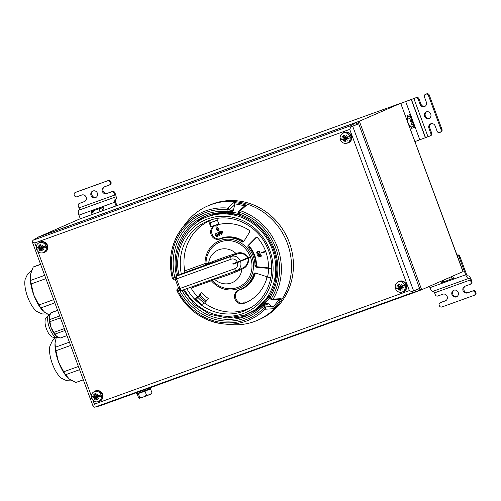 <?xml version="1.0" encoding="UTF-8"?>
<svg xmlns="http://www.w3.org/2000/svg" width="501" height="501" viewBox="0 0 501 501"><rect width="100%" height="100%" fill="white"/><g stroke="black" fill="none" stroke-linecap="round" stroke-linejoin="round"><path stroke-width="0.75" d="M213.057 219.294L205.792 221.993A48.434 45.184 66.5 0 1 209.744 220.34A48.434 45.184 66.5 0 1 212.793 219.369M211.391 280.754L211.535 279.696L212.061 280.028A24.349 22.72 -113.5 0 0 237.461 287.511A24.349 22.72 -113.5 0 0 250.475 257.213L251.032 257L250.857 256.525L250.3 256.731A24.349 22.72 -113.5 0 0 220.565 241.845A24.349 22.72 -113.5 0 0 206.03 263.733L205.034 263.57A25.67 23.954 66.5 0 1 220.359 240.499A25.67 23.954 66.5 0 1 251.803 256.443A25.67 23.954 66.5 0 1 238.169 288.645A25.67 23.954 66.5 0 1 211.391 280.754L191.081 288.081A48.002 44.783 -113.5 0 0 197.839 297.074L194.858 298.583L201.822 304.539M453.881 290.217A3.563 3.325 66.5 0 1 456.536 296.824A3.563 3.325 66.5 0 1 452.027 294.782A3.563 3.325 66.5 0 1 453.881 290.217M138.17 393.122L138.314 393.504L141.902 392.302L149.386 389.402L149.248 389.02M149.63 387.918L149.824 388.789L141.169 392.064L136.56 393.604L136.241 392.746M150.513 387.605L150.788 388.344L149.818 388.751M150.219 387.711L150.45 388.525M429.457 118.255A3.563 3.325 66.5 0 1 426.645 111.779M424.504 116.326A3.563 3.325 66.5 0 1 426.213 111.93A3.563 3.325 66.5 0 1 430.76 114.071A3.563 3.325 66.5 0 1 429.05 118.468A3.563 3.325 66.5 0 1 424.504 116.326M96.067 197.356A3.563 3.325 66.5 0 1 93.255 190.881M95.478 197.644A3.563 3.325 66.5 0 1 92.823 191.031A3.563 3.325 66.5 0 1 97.332 193.073A3.563 3.325 66.5 0 1 95.478 197.644M57.74 337.605A12.218 4.39 -109.8 0 1 57.646 337.643A12.218 4.39 -109.8 0 1 57.383 337.712A12.218 4.39 -109.8 0 1 49.467 327.898A12.218 4.39 -109.8 0 1 49.111 314.772A12.218 4.39 -109.8 0 1 49.267 314.691A12.218 4.39 -109.8 0 1 49.361 314.653A12.218 4.39 -109.8 0 1 49.455 314.622M57.383 337.712C53.35 337.492 51.227 336.966 51.014 336.133A9.694 3.482 -109.8 0 1 46.461 328.925A9.694 3.482 -109.8 0 1 45.215 320.045C44.846 319.269 46.142 317.509 49.111 314.772M49.336 316.557A12.218 4.39 -109.8 0 1 49.399 316.244A12.218 4.39 -109.8 0 1 49.411 316.212L49.586 319.625A13.489 4.847 -109.8 0 0 49.9 321.667L50.989 327.353A12.218 4.39 -109.8 0 1 49.336 316.557L50.87 312.837A13.489 4.847 -109.8 0 1 51.34 312.586L57.615 310.326M56.676 336.396A12.218 4.39 -109.8 0 1 56.669 336.39A12.218 4.39 -109.8 0 1 50.989 327.353L53.864 332.395A13.489 4.847 -109.8 0 0 54.941 334.104L56.676 336.396L60.195 338.043A13.489 4.847 -109.8 0 0 60.489 337.968L66.977 335.626M42.635 310.457A23.415 8.417 -109.8 0 1 42.485 310.301A23.415 8.417 -109.8 0 1 33.742 294.932A23.415 8.417 -109.8 0 1 30.298 276.514A23.415 8.417 -109.8 0 1 30.31 276.389M47.589 314.089L42.034 313.914L36.805 311.44A19.345 6.951 -109.8 0 1 27.718 297.156A19.345 6.951 -109.8 0 1 25.05 279.927A19.345 6.951 -109.8 0 1 25.2 279.257L27.643 274.022L31.695 270.408M67.353 377.284A23.415 8.417 -109.8 0 1 67.203 377.128A23.415 8.417 -109.8 0 1 58.46 361.76A23.415 8.417 -109.8 0 1 55.022 343.342A23.415 8.417 -109.8 0 1 55.029 343.216M72.307 380.91L66.752 380.741L61.523 378.268A19.345 6.951 -109.8 0 1 52.436 363.983A19.345 6.951 -109.8 0 1 49.768 346.755A19.345 6.951 -109.8 0 1 49.918 346.085L52.361 340.849L55.498 337.812M42.929 252.748A5.599 5.223 -113.5 0 0 44.288 252.454A5.599 5.223 -113.5 0 0 44.539 252.354A5.599 5.223 -113.5 0 0 47.157 245.271A5.599 5.223 -113.5 0 0 40.331 241.983A5.599 5.223 -113.5 0 0 40.08 242.083A5.599 5.223 -113.5 0 0 38.69 242.991M44.67 252.291A5.599 5.223 -113.5 0 0 44.808 252.235A5.599 5.223 -113.5 0 0 47.426 245.158A5.599 5.223 -113.5 0 0 40.6 241.864A5.599 5.223 -113.5 0 0 40.349 241.964A5.599 5.223 -113.5 0 0 40.212 242.027M40.093 246.987L40.393 248.396L36.705 249.191A5.348 4.985 66.5 0 1 36.51 248.49A5.348 4.985 66.5 0 1 36.41 247.832M40.324 248.953L39.235 250.563A15.337 2.981 -54.4 0 1 40.324 248.684L40.324 248.953A10.158 3.57 79.7 0 0 40.907 250.976L42.241 250.732A10.158 3.57 -100.3 0 1 41.652 248.709L43.675 249.755L41.833 248.421A10.158 0.783 -11.9 0 0 46.292 247.494A5.348 4.985 66.5 0 1 43.393 252.573L44.439 252.122A5.348 4.985 -113.5 0 0 47.232 246.323A5.348 4.985 -113.5 0 0 40.18 242.315L39.134 242.772A5.348 4.985 66.5 0 1 40.161 242.459A5.348 4.985 66.5 0 1 45.992 246.085A10.158 0.783 168.1 0 1 41.533 247.012L42.679 245.052A15.337 2.981 125.6 0 0 41.358 247.031L41.251 246.805A10.158 3.57 -100.3 0 1 40.957 244.657L39.623 244.901A10.158 3.57 79.7 0 0 39.917 247.049L38.239 245.853L39.742 247.337A10.158 0.783 168.1 0 1 36.235 247.851A5.348 4.985 66.5 0 1 39.134 242.772M45.992 246.085L46.167 246.01A5.348 4.985 66.5 0 1 46.361 246.705A5.348 4.985 66.5 0 1 46.461 247.419L43.85 247.889L43.462 246.373M43.393 252.573A5.348 4.985 66.5 0 1 42.366 252.886A5.348 4.985 66.5 0 1 36.535 249.26A10.158 0.783 -11.9 0 0 40.036 248.746L41.408 248.208L42.272 247.237L40.393 248.396L41.408 248.208L41.727 248.997M38.239 245.859L38.239 245.853A10.114 4.014 -50.1 0 1 38.239 245.853L38.239 245.853A15.312 4.641 32 0 0 40.024 247.269L39.742 247.337M346.811 143.173A5.599 5.223 -113.5 0 0 348.17 142.879A5.599 5.223 -113.5 0 0 348.42 142.779A5.599 5.223 -113.5 0 0 351.038 135.696A5.599 5.223 -113.5 0 0 344.212 132.402A5.599 5.223 -113.5 0 0 344.099 132.446M348.558 142.716A5.599 5.223 -113.5 0 0 348.69 142.66A5.599 5.223 -113.5 0 0 351.307 135.577A5.599 5.223 -113.5 0 0 344.481 132.289A5.599 5.223 -113.5 0 0 344.231 132.389A5.599 5.223 -113.5 0 0 343.962 132.502A5.599 5.223 -113.5 0 0 342.578 133.41M343.974 137.406L344.275 138.821L340.592 139.61A5.348 4.985 66.5 0 1 340.392 138.915A5.348 4.985 66.5 0 1 340.298 138.257M344.206 139.372L343.116 140.981A15.337 2.981 -54.4 0 1 344.206 139.103L344.206 139.372A10.158 3.57 79.7 0 0 344.794 141.395L346.122 141.157A10.158 3.57 -100.3 0 1 345.54 139.134L347.562 140.18L345.715 138.846A10.158 0.783 -11.9 0 0 350.174 137.913A5.348 4.985 66.5 0 1 347.274 142.998L348.32 142.541A5.348 4.985 -113.5 0 0 351.113 136.748A5.348 4.985 -113.5 0 0 344.062 132.74L343.016 133.191A5.348 4.985 66.5 0 1 344.043 132.884A5.348 4.985 66.5 0 1 349.873 136.504A10.158 0.783 168.1 0 1 345.421 137.437L346.567 135.47A15.337 2.981 125.6 0 0 345.239 137.449L345.133 137.23A10.158 3.57 -100.3 0 1 344.838 135.082L343.504 135.32A10.158 3.57 79.7 0 0 343.805 137.474L342.12 136.278L343.623 137.762A10.158 0.783 168.1 0 1 340.116 138.276A5.348 4.985 66.5 0 1 343.016 133.191M349.873 136.504L350.049 136.429A5.348 4.985 66.5 0 1 350.243 137.13A5.348 4.985 66.5 0 1 350.343 137.838L347.738 138.314L347.343 136.798M347.274 142.998A5.348 4.985 66.5 0 1 346.247 143.311A5.348 4.985 66.5 0 1 340.417 139.685A10.158 0.783 -11.9 0 0 343.924 139.172L345.295 138.633L346.153 137.656L344.275 138.821L345.295 138.633L345.609 139.422M342.12 136.278L342.12 136.278A15.312 4.641 32 0 0 343.911 137.694L343.623 137.762M98.021 401.677A5.599 5.223 -113.5 0 0 99.38 401.382A5.599 5.223 -113.5 0 0 99.63 401.282A5.599 5.223 -113.5 0 0 102.248 394.199A5.599 5.223 -113.5 0 0 95.422 390.905A5.599 5.223 -113.5 0 0 95.171 391.012A5.599 5.223 -113.5 0 0 93.781 391.92M99.762 401.22A5.599 5.223 -113.5 0 0 99.899 401.163A5.599 5.223 -113.5 0 0 102.517 394.08A5.599 5.223 -113.5 0 0 95.691 390.793A5.599 5.223 -113.5 0 0 95.441 390.893A5.599 5.223 -113.5 0 0 95.303 390.955M95.184 395.915L95.484 397.324L91.796 398.113A5.348 4.985 66.5 0 1 91.602 397.418A5.348 4.985 66.5 0 1 91.501 396.761M95.409 397.875L94.326 399.491A15.337 2.981 -54.4 0 1 95.415 397.606L95.409 397.875A10.158 3.57 79.7 0 0 95.998 399.898L97.332 399.66A10.158 3.57 -100.3 0 1 96.743 397.637L98.766 398.683L96.925 397.349A10.158 0.783 -11.9 0 0 101.384 396.423A5.348 4.985 66.5 0 1 98.484 401.501L99.53 401.05A5.348 4.985 -113.5 0 0 102.323 395.251A5.348 4.985 -113.5 0 0 95.271 391.243L94.226 391.694A5.348 4.985 66.5 0 1 95.253 391.387A5.348 4.985 66.5 0 1 101.083 395.007A10.158 0.783 168.1 0 1 96.624 395.94L97.77 393.98A15.337 2.981 125.6 0 0 96.449 395.959L96.342 395.734A10.158 3.57 -100.3 0 1 96.048 393.586L94.714 393.83A10.158 3.57 79.7 0 0 95.008 395.978L93.33 394.782L94.827 396.266A10.158 0.783 168.1 0 1 91.326 396.779A5.348 4.985 66.5 0 1 94.226 391.694M101.083 395.007L101.252 394.932A5.348 4.985 66.5 0 1 101.446 395.633A5.348 4.985 66.5 0 1 101.553 396.347L98.941 396.817L98.547 395.302M98.484 401.501A5.348 4.985 66.5 0 1 97.457 401.815A5.348 4.985 66.5 0 1 91.627 398.189A10.158 0.783 -11.9 0 0 95.127 397.675L96.499 397.136L97.363 396.159L95.484 397.324L96.499 397.136L96.818 397.926M93.33 394.782L93.33 394.782A15.312 4.641 32 0 0 95.115 396.197L94.827 396.266M401.902 292.096A5.599 5.223 -113.5 0 0 403.261 291.807A5.599 5.223 -113.5 0 0 403.512 291.707A5.599 5.223 -113.5 0 0 406.129 284.624A5.599 5.223 -113.5 0 0 399.303 281.33A5.599 5.223 -113.5 0 0 399.053 281.43A5.599 5.223 -113.5 0 0 397.662 282.339M403.643 291.645A5.599 5.223 -113.5 0 0 403.781 291.588A5.599 5.223 -113.5 0 0 406.399 284.505A5.599 5.223 -113.5 0 0 399.573 281.211A5.599 5.223 -113.5 0 0 399.322 281.318A5.599 5.223 -113.5 0 0 399.184 281.374M399.065 286.334L399.366 287.743L395.677 288.538A5.348 4.985 66.5 0 1 395.483 287.843A5.348 4.985 66.5 0 1 395.383 287.186M399.297 288.3L398.207 289.91A15.337 2.981 -54.4 0 1 399.297 288.031L399.297 288.3A10.158 3.57 79.7 0 0 399.879 290.323L401.213 290.079A10.158 3.57 -100.3 0 1 400.625 288.062L402.647 289.108L400.806 287.774A10.158 0.783 -11.9 0 0 405.265 286.841A5.348 4.985 66.5 0 1 402.366 291.926L403.411 291.469A5.348 4.985 -113.5 0 0 406.205 285.676A5.348 4.985 -113.5 0 0 399.153 281.668L398.107 282.119A5.348 4.985 66.5 0 1 399.134 281.806A5.348 4.985 66.5 0 1 404.965 285.432A10.158 0.783 168.1 0 1 400.506 286.359L401.652 284.399A15.337 2.981 125.6 0 0 400.33 286.378L400.224 286.159A10.158 3.57 -100.3 0 1 399.93 284.011L398.596 284.249A10.158 3.57 79.7 0 0 398.89 286.397L397.212 285.207L398.715 286.685A10.158 0.783 168.1 0 1 395.208 287.205A5.348 4.985 66.5 0 1 398.107 282.119M404.965 285.432L405.14 285.357A5.348 4.985 66.5 0 1 405.334 286.052A5.348 4.985 66.5 0 1 405.434 286.766L402.823 287.242L402.435 285.727M402.366 291.926A5.348 4.985 66.5 0 1 401.339 292.24A5.348 4.985 66.5 0 1 395.508 288.614A10.158 0.783 -11.9 0 0 399.009 288.1L400.38 287.561L401.245 286.585L399.366 287.743L400.38 287.561L400.7 288.351M397.212 285.207L397.212 285.207A15.312 4.641 32 0 0 399.003 286.622L398.715 286.685M214.96 225.65A1.528 1.428 -113.5 0 0 217.409 224.861M269.388 296.229A1.528 0.457 31.2 0 0 269.313 296.298A1.528 0.457 31.2 0 0 270.114 297.306L271.436 298.471A1.528 0.457 31.4 0 0 273.058 299.141L281.136 298.665L277.498 303.95L273.177 308.748L265.085 309.23A1.528 0.52 -134.7 0 1 263.67 308.309L262.349 307.138A1.528 0.52 -134.5 0 1 261.779 305.835A1.528 0.52 -134.5 0 1 261.835 305.798A1.528 1.428 -113.5 0 1 262.242 305.522A1.528 1.528 0 0 0 261.779 305.835C257.589 309.944 252.83 313.156 247.5 315.48A53.958 50.344 -113.5 0 0 261.741 305.886M265.705 304.113L265.492 302.986L267.666 303.218L273.007 307.301L279.301 299.322L281.136 298.665M273.007 307.301L273.177 308.748M179.477 289.829L177.028 290.868A58.767 54.822 -113.5 0 0 223.759 323.947L230.36 324.567A62.362 58.179 -113.5 0 0 257.489 320.302A62.362 58.179 -113.5 0 0 287.392 243.361A62.362 58.179 -113.5 0 0 207.815 205.905A62.362 58.179 -113.5 0 0 186.172 222.813L182.12 228.061C171.304 242.778 168.029 259.48 172.3 278.155L172.3 278.155A58.767 54.822 -113.5 0 1 182.12 228.061A58.767 54.822 -113.5 0 1 227.661 208.065A1.528 1.353 -131.7 0 1 229.132 209.806L227.203 209.731A57.258 53.419 -113.5 0 0 173.277 278.005L174.843 277.441A55.486 51.766 -113.5 0 1 226.953 211.46L228.882 211.541L232.752 209.863L233.334 210.42L234.737 204.821L229.132 209.806L228.882 211.541A1.528 1.428 66.5 0 1 227.416 212.75A1.528 0.495 -85.3 0 1 227.335 212.762A1.528 0.495 -85.3 0 1 226.953 211.46L227.203 209.731A1.528 0.488 -85.1 0 1 227.661 208.065L233.892 202.536L240.323 203.45L246.555 205.178L240.348 210.708A1.528 0.42 108.5 0 0 239.559 212.305L239.315 214.04A1.528 0.42 108.7 0 0 239.328 215.267A1.528 0.42 108.7 0 0 239.434 215.255M269.72 298.22L271.041 299.391A1.528 1.359 -93.4 0 0 273.058 299.141A58.767 54.822 -113.5 0 0 277.504 247.425A58.767 54.822 -113.5 0 0 240.348 210.708A1.528 1.353 48.3 0 0 239.046 210.946A1.528 1.528 0 0 0 238.551 211.873L238.639 211.791A1.528 1.353 48.3 0 1 239.046 210.946L244.851 205.786L234.719 203.801L234.737 204.821M244.745 205.892L246.555 205.178M257.489 320.302L259.418 319.463A62.362 58.179 -113.5 0 0 289.321 242.522A62.362 58.179 -113.5 0 0 209.737 205.066L207.815 205.905M241.407 289.265A27.486 25.645 -113.5 0 0 241.495 289.234A27.486 25.645 -113.5 0 0 255.435 273.02M256.474 266.363A27.486 25.645 -113.5 0 0 254.677 255.316A27.486 25.645 -113.5 0 0 248.853 245.74M238.344 290.367A27.486 25.645 -113.5 0 0 241.325 289.302A27.486 25.645 -113.5 0 0 255.291 272.995M256.312 266.181A27.486 25.645 -113.5 0 0 254.508 255.385A27.486 25.645 -113.5 0 0 248.847 245.991M217.415 220.215A45.816 42.742 -113.5 0 0 212.023 222.112L210.195 222.945L210.815 227.022L208.673 221.217L205.792 221.993M208.673 221.217A48.002 44.783 -113.5 0 0 184.725 270.897L205.034 263.57A1.528 0.551 70.2 0 1 205.059 265.223L184.437 272.657L184.725 270.897M186.823 288.651A48.516 45.259 -113.5 0 0 242.866 311.465A48.516 45.259 -113.5 0 0 250.819 307.614C269.594 296.536 277.228 269.619 267.547 248.189C258.635 226.264 233.579 213.232 212.53 219.438A48.516 45.259 -113.5 0 0 209.211 220.484A48.516 45.259 -113.5 0 0 181.331 273.978L184.437 272.657M206.662 301.107L199.886 295.114L201.471 292.478A41.846 39.04 66.5 0 0 204.709 295.659A41.846 39.04 66.5 0 0 208.247 298.471L204.615 303.067A48.002 44.783 -113.5 0 0 245.916 309.58A48.002 44.783 -113.5 0 0 252.285 306.656M243.123 241.945A1.528 1.428 -113.5 0 0 243.805 241.388L249.485 232.339A1.528 1.428 -113.5 0 0 248.997 230.197A41.489 38.709 -113.5 0 0 214.873 225.669A7.127 6.651 -113.5 0 0 214.509 225.813A7.127 6.651 -113.5 0 0 211.165 234.806A7.127 6.651 -113.5 0 0 219.82 239.033A27.236 25.407 66.5 0 1 241.883 241.789A1.528 1.428 -113.5 0 0 243.123 241.945M267.515 268.179A1.528 1.428 -113.5 0 0 268.43 266.833A41.489 38.709 -113.5 0 0 257.733 237.925A1.528 1.428 -113.5 0 0 255.654 237.793L248.245 245.308A1.528 1.428 -113.5 0 0 248.214 247.388A27.236 25.407 66.5 0 1 254.971 265.655A1.528 1.428 -113.5 0 0 256.349 267.221L266.927 268.254A1.528 1.428 -113.5 0 0 267.515 268.179M181.331 273.978L176.49 276.176L231.099 256.449A7.634 7.127 66.5 0 1 240.355 260.958L237.286 262.129A5.091 4.747 -113.5 0 0 231.136 259.205A2.543 0.914 -109.8 0 1 231.099 256.449L235.119 254.702A1.528 0.633 69.1 0 1 234.243 254.013L236.034 253.493C240.843 251.684 244.989 253.005 248.471 257.445L248.039 257.62C244.789 253.694 241.069 252.535 236.885 254.139A1.528 0.833 75.7 0 1 236.034 253.493A17.742 16.552 -113.5 0 0 219.137 249.667A17.742 16.552 -113.5 0 0 208.616 263.25C212.08 261.76 224.949 256.85 234.243 254.013M210.815 227.022A41.846 39.04 66.5 0 1 214.754 225.337A41.846 39.04 66.5 0 1 218.862 224.122L216.789 218.517M211.773 222.219L217.428 220.252M270.935 277.46L267.465 277.116A41.846 39.04 66.5 0 0 268.336 272.719A41.846 39.04 66.5 0 0 268.736 268.223L271.749 268.849M199.292 296.072A49.38 46.067 -113.5 0 0 205.548 301.89M419.581 288.413L358.666 123.747L352.71 126.277L413.626 290.949L419.581 288.413M413.626 290.949L411.809 291.657L409.348 290.599L349.717 129.39L34.782 242.954L32.283 241.845L32.722 241.639M358.666 123.747L356.9 124.386L356.173 122.482L38.001 237.211L33.06 240.261L351.232 125.532L356.173 122.482M417.865 289.146L418.498 290.968L100.325 405.697L94.808 407.194A3.056 1.096 -109.8 0 1 93.637 406.386L94.413 404.163L409.348 290.599M418.498 290.968L412.981 292.465L94.808 407.194M349.717 129.39L350.9 126.991L352.71 126.277M351.232 125.532A3.056 1.096 70.2 0 0 350.9 126.991L356.912 124.373M32.728 241.72A3.056 1.096 -109.8 0 1 33.06 240.261M411.809 291.657A3.056 1.096 70.2 0 0 412.981 292.465M93.637 406.386L93.199 406.511L32.283 241.845M207.658 264.566A1.528 1.49 -104.7 0 0 208.616 263.25L206.03 263.733A1.528 1.503 -103.8 0 1 205.059 265.223L236.885 254.139M248.646 257.921C248.909 263.595 246.649 267.371 241.864 269.256A1.528 0.827 62.1 0 1 242.102 268.254C246.279 266.62 248.314 263.232 248.214 258.096L250.475 257.213M276.157 271.36L274.805 280.353L275.732 279.846M270.866 277.823L267.465 277.116M275.318 278.212L275.995 278.481M274.805 280.353A52.492 48.973 -113.5 0 0 276.076 271.461L276.809 271.06M197.839 297.074L201.471 292.478M199.974 295.208L196.016 299.548M204.615 303.067L201.634 304.577A48.434 45.184 66.5 0 1 194.858 298.583M212.493 215.236A52.492 48.973 -113.5 0 0 211.998 215.367L214.678 214.647A52.167 48.672 -113.5 0 1 238.72 214.879M210.439 222.826L209.487 220.434M251.026 256.982L237.631 262.53L233.009 264.209L232.833 263.733L237.28 262.129M250.3 256.731L248.471 257.445M248.039 257.62L240.355 260.958M248.214 258.096L233.009 264.209M247.957 258.178L247.788 257.727M233.178 264.133L233.009 263.67M212.061 280.028L214.534 279.245A17.742 16.552 -113.5 0 0 231.449 282.933A17.742 16.552 -113.5 0 0 241.864 269.256L240.186 270.07C231.312 274.06 218.279 278.525 214.534 279.245A1.528 1.49 75.3 0 0 213.94 278.869M240.186 270.07A1.528 0.633 69.1 0 1 240.317 269.081M191.081 288.081L190.499 287.323M240.405 269.031L242.102 268.254M175.312 279.295C174.93 277.798 175.444 276.709 176.847 276.013L176.534 278.894L175.312 279.295M178.844 288.845L180.059 288.444C180.673 289.847 181.362 290.48 182.139 290.336L236.372 270.778A2.543 0.914 70.2 0 0 236.397 270.772A7.634 7.127 66.5 0 0 236.785 270.615L236.372 270.778A2.543 0.914 70.2 0 1 234.668 268.749A5.091 4.747 -113.5 0 0 237.455 262.605M266.789 278.299A1.528 1.428 -113.5 0 0 265.768 276.352L255.523 273.045A1.528 1.428 -113.5 0 0 253.788 273.959A27.236 25.407 66.5 0 1 240.111 289.553A27.236 25.407 66.5 0 1 238.714 290.11A7.127 6.651 -113.5 0 0 238.344 290.254A7.127 6.651 -113.5 0 0 235.007 299.247A7.127 6.651 -113.5 0 0 243.655 303.474A41.489 38.709 -113.5 0 0 245.791 302.629A41.489 38.709 -113.5 0 0 266.789 278.299M255.103 272.976A1.528 1.428 -113.5 0 0 254.796 273.521A27.236 25.407 66.5 0 1 241.125 289.115L240.111 289.553M238.877 290.048A7.127 6.651 -113.5 0 0 236.121 299.072A7.127 6.651 -113.5 0 0 244.663 303.036A41.489 38.709 -113.5 0 0 246.292 302.404M256.625 237.393L249.254 244.876A1.528 1.428 -113.5 0 0 249.222 246.949A27.236 25.407 66.5 0 1 255.98 265.217A1.528 1.428 -113.5 0 0 257.357 266.782L267.935 267.816A1.528 1.428 -113.5 0 0 268.048 267.822M215.029 225.613A7.127 6.651 -113.5 0 0 212.286 234.631A7.127 6.651 -113.5 0 0 220.828 238.595A27.236 25.407 66.5 0 1 242.891 241.35A1.528 1.428 -113.5 0 0 243.655 241.582M243.73 241.501A27.486 25.645 -113.5 0 0 219.425 238.877A27.486 25.645 -113.5 0 0 219.275 238.939M243.818 241.376A27.486 25.645 -113.5 0 0 219.595 238.802A27.486 25.645 -113.5 0 0 219.513 238.839M244.588 301.959A1.528 1.428 -113.5 0 0 243.837 303.268M215.129 225.582A1.528 1.428 -113.5 0 0 216.67 225.995M265.267 303.255L269.137 298.371A52.436 48.916 -113.5 0 0 269.413 298.02M238.338 213.363A52.436 48.916 -113.5 0 0 237.637 213.213L231.487 211.942L231.287 211.071M198.052 297.531A49.38 46.067 -113.5 0 0 204.352 303.199M229.057 212.211A52.436 48.916 -113.5 0 1 237.637 213.213L231.487 211.942M233.334 210.42L231.838 212.004M267.666 303.218L267.615 304.107L263.745 305.785L265.067 306.956L272.356 306.524M265.492 302.986L269.137 298.371A52.436 48.916 -113.5 0 1 250.406 312.543M234.719 203.801L233.892 202.536M258.04 251.684L257.289 252.88L258.679 253.18L259.418 251.997L258.04 251.684L257.295 252.88L258.679 253.174M257.783 251.126L259.95 251.771L258.904 253.75L257.533 253.863L256.756 253.099L256.75 252.016L257.783 251.126L259.944 251.771L258.904 253.75M257.677 255.36L257.514 254.834L260.727 253.888L260.896 254.439L259.111 256.218L261.253 255.585L261.416 256.111L258.209 257.057L258.028 256.487L259.775 254.74L257.677 255.36M257.514 254.834L260.727 253.888L260.902 254.433L259.111 256.211L261.259 255.585L261.422 256.111M261.91 253.03L261.716 252.473L264.879 251.396L265.073 251.953L261.91 253.03M261.716 252.473L264.879 251.396L265.073 251.953M216.138 233.742L216 235.176L217.215 235.946L217.34 234.499L216.138 233.742L215.994 235.182L217.177 235.965M215.499 235.451L215.868 233.19L217.86 234.255L218.123 235.689L217.484 236.503L216.451 236.522L215.499 235.451M215.937 233.159L217.86 234.261L218.123 235.689L217.484 236.503M219.588 235.551L219.069 235.727L217.872 232.358L219.651 231.744L219.851 232.32L218.599 232.746L218.881 233.547L219.964 233.172L220.164 233.742L219.081 234.117L219.588 235.551L219.087 234.117M217.872 232.358L219.651 231.744L219.851 232.314M218.599 232.746L218.881 233.547L219.964 233.172L220.171 233.742M221.805 234.825L221.267 234.956L220.334 231.493L222.162 231.036L222.325 231.625L221.029 231.944L221.248 232.765L222.369 232.489L222.525 233.071L221.411 233.353L221.811 234.819L221.411 233.347M220.334 231.493L222.168 231.036L222.325 231.619M221.029 231.944L221.254 232.765L222.369 232.483L222.532 233.071M218.041 230.084L216.914 229.157L217.215 227.761L218.342 228.675L218.041 230.084L216.908 229.157L217.152 227.786M217.008 227.185L218.893 228.506L218.993 229.94L218.254 230.667L218.987 229.94L218.893 228.506L217.008 227.178L216.376 229.358L217.215 230.548L218.367 230.617M246.185 302.447A1.528 1.428 -113.5 0 0 243.668 303.305M265.655 281.662A1.528 1.428 -113.5 0 0 265.517 282M401.345 286.203L401.245 286.585L401.232 286.221M400.042 284.969L400.092 285.326M400.963 286.278L401.245 286.585L400.6 286.347M398.596 284.249L399.854 285.075L400.249 286.215M399.535 286.39L401.245 286.585L400.913 287.668M401.552 287.386L401.245 286.585L401.714 287.317L402.729 287.136L401.245 286.585L401.94 286.084M399.879 290.323L400.787 288.67M401.652 284.399L400.224 286.159M398.89 286.397L400.086 286.152M398.289 288.062L397.988 286.653M398.207 289.91L399.009 288.1M402.647 289.102A15.312 4.641 -148 0 1 400.631 287.787L400.625 288.062M400.806 287.774L401.714 287.317M402.528 285.833L402.823 287.242M97.457 395.777L97.363 396.159L97.351 395.796M96.154 394.544L96.205 394.907M97.075 395.853L97.363 396.159L96.718 395.922M94.714 393.83L95.973 394.65L96.367 395.79M95.653 395.965L97.363 396.159L97.025 397.243M97.67 396.967L97.363 396.159L97.833 396.898L98.847 396.711L97.363 396.159L98.058 395.658M95.998 399.898L96.9 398.245M97.77 393.98L96.342 395.734M95.008 395.978L96.198 395.727M94.407 397.644L94.107 396.235M94.326 399.491L95.127 397.675M98.766 398.683A15.312 4.641 -148 0 1 96.749 397.368L96.743 397.637M96.925 397.349L97.833 396.898M98.647 395.408L98.941 396.817M346.254 137.274L346.153 137.656L346.141 137.293M344.951 136.04L345.001 136.404M345.872 137.349L346.153 137.656L345.508 137.418M343.504 135.32L344.763 136.147L345.164 137.287M344.444 137.462L346.153 137.656L345.822 138.739M346.467 138.464L346.153 137.656L346.623 138.389L347.644 138.207L346.153 137.656L346.849 137.155M344.794 141.395L345.696 139.741M346.567 135.47L345.133 137.23M343.805 137.474L344.995 137.224M343.198 139.14L342.903 137.725M343.116 140.981L343.924 139.172M347.556 140.18A15.312 4.641 -148 0 1 345.54 138.865L345.54 139.134M345.715 138.846L346.623 138.389M347.437 136.905L347.738 138.314M42.372 246.849L42.272 247.237L42.259 246.874M41.069 245.615L41.12 245.978M41.99 246.924L42.272 247.237L41.627 246.993M39.623 244.901L40.882 245.722L41.276 246.861M40.562 247.037L42.272 247.237L41.94 248.321M42.579 248.039L42.272 247.237L42.742 247.97L43.756 247.782L42.272 247.237L42.967 246.73M40.907 250.976L41.815 249.316M42.679 245.052L41.251 246.805M39.917 247.049L41.113 246.799M39.316 248.715L39.015 247.306M39.235 250.563L40.036 248.746M43.675 249.755A15.312 4.641 -148 0 1 41.658 248.44L41.652 248.709M41.833 248.421L42.742 247.97M43.556 246.479L43.85 247.889M69.395 342.17L55.373 347.231L55.035 343.116L56.193 337.824M78.388 366.488L63.69 371.786L58.46 361.76L55.912 350.763A25.964 9.331 70.2 0 1 55.373 347.231M63.69 371.786A25.964 9.331 70.2 0 0 65.55 374.748L69.363 379.094L75.851 382.476A25.964 9.331 70.2 0 0 76.34 382.338L83.323 379.821M83.31 379.789L75.851 382.476M79.578 369.694L65.55 374.748M70.616 345.465L55.912 350.763M44.677 275.343L30.649 280.403L30.574 274.241L33.172 267.108A25.964 9.331 70.2 0 1 34.005 266.67L40.587 264.296M53.67 299.661L38.972 304.959L33.742 294.932L31.194 283.935A25.964 9.331 70.2 0 1 30.649 280.403M38.972 304.959A25.964 9.331 70.2 0 0 40.831 307.921L44.639 312.267L49.06 314.797M40.631 264.415L33.172 267.108M54.853 302.867L40.831 307.921M45.892 278.637L31.194 283.935M64.379 328.6L53.864 332.395M60.408 317.878L49.9 321.667M59.707 315.974L49.586 319.625M57.64 310.401L50.87 312.837M66.965 335.601L60.195 338.043M65.061 330.453L54.941 334.104M107.502 180.861L108.348 180.498A2.035 1.898 66.5 0 1 110.84 181.763L110.001 182.126A2.035 1.898 -113.5 0 0 107.502 180.861L75.332 192.465A2.035 1.898 -113.5 0 0 74.248 195.021L74.424 195.496A2.035 1.898 -113.5 0 0 76.916 196.761L81.832 194.989A3.563 3.325 66.5 0 1 84.487 201.596A3.563 3.325 66.5 0 1 84.306 201.671L79.39 203.444A2.035 1.898 -113.5 0 0 78.306 205.999L79.014 207.909A2.035 0.733 -109.8 0 1 79.052 210.107L78.882 210.182A4.584 1.647 70.2 0 0 78.958 215.136L80.31 218.799M111.566 191.839L112.406 191.476A2.035 1.898 66.5 0 1 114.898 192.741L114.059 193.104A2.035 1.898 -113.5 0 0 111.566 191.839L106.65 193.611A3.563 3.325 -113.5 0 1 103.995 187.005A3.563 3.325 -113.5 0 1 104.177 186.929L109.093 185.157A2.035 1.898 -113.5 0 0 110.176 182.602L111.015 182.239A2.035 1.898 66.5 0 1 109.932 184.794M75.964 192.19A2.035 1.898 66.5 0 1 76.171 192.102L75.332 192.465M80.022 203.168A2.035 1.898 66.5 0 1 80.229 203.08L84.851 201.415M92.203 211.24L93.261 214.102L92.19 214.472L91.132 211.61L103.1 207.295L104.158 210.157L102.692 210.702L101.634 207.834M91.132 211.61L103.1 207.295M97.751 212.512L95.948 213.163M95.033 210.201L99.198 208.704M93.261 214.102L93.931 213.889M101.221 211.265L102.692 210.702M116.063 205.911L114.71 202.241A4.584 1.647 -109.8 0 1 114.629 197.288L114.798 197.219A2.035 0.733 70.2 0 0 114.767 195.014L79.014 207.909M116.927 205.598L115.549 201.878A2.035 0.733 -109.8 0 1 115.512 199.674L115.681 199.605A4.584 1.647 70.2 0 0 115.606 194.651L114.898 192.741M112.406 191.476L107.49 193.248A3.563 3.325 66.5 0 1 104.477 186.823M108.348 180.498L76.171 192.102M114.059 193.104L114.767 195.014M110.001 182.126L110.176 182.602M110.84 181.763L111.015 182.239M415.035 141.558L429.777 136.065A2.035 1.898 -113.5 0 0 430.86 133.51L428.919 128.262A3.563 3.325 -113.5 0 1 430.628 123.866A3.563 3.325 -113.5 0 1 435.175 126.008L437.116 131.256A2.035 1.898 -113.5 0 0 439.609 132.521L440.06 132.358A2.035 1.898 -113.5 0 0 441.137 129.803L428.424 95.434A2.035 1.898 -113.5 0 0 425.931 94.175L425.487 94.332A2.035 1.898 -113.5 0 0 424.403 96.887L426.345 102.141A3.563 3.325 66.5 0 1 424.635 106.538A3.563 3.325 66.5 0 1 420.088 104.396L418.147 99.142A2.035 1.898 -113.5 0 0 415.655 97.877L400.913 103.369M441.137 129.803L441.982 129.44A2.035 1.898 66.5 0 1 440.899 131.995M430.86 133.51L431.699 133.147A2.035 1.898 66.5 0 1 430.622 135.702M425.931 94.175L426.771 93.806A2.035 1.898 66.5 0 1 429.269 95.071L428.424 95.434M426.119 94.056A2.035 1.898 66.5 0 1 426.326 93.969L425.487 94.332M415.655 97.877L416.494 97.513A2.035 1.898 66.5 0 1 418.986 98.778L420.928 104.026A3.563 3.325 -113.5 0 0 425.042 106.318M409.987 116.038L407.307 117.002A2.035 0.733 70.2 0 0 407.006 115.568L409.686 114.604A2.035 0.733 -109.8 0 1 409.987 116.038L410.025 118.342A4.584 1.647 70.2 0 0 412.273 124.423L413.72 126.114A2.035 0.733 -109.8 0 1 414.415 127.379L411.734 128.35A2.035 0.733 70.2 0 0 411.039 127.085L413.72 126.114M409.686 114.604L414.415 127.379M407.307 117.002L407.344 119.313A4.584 1.647 70.2 0 0 409.593 125.388L411.039 127.085M411.227 118.768L411.246 119.777A2.035 0.733 70.2 0 0 412.242 122.476L412.874 123.215M416.494 97.513L400.888 103.312M431.699 133.147L429.758 127.899A3.563 3.325 66.5 0 1 431.06 123.716M441.982 129.44L429.269 95.071M426.771 93.806L426.326 93.969M146.511 395.226L143.599 396.898L149.285 394.775L146.511 395.226L145.021 391.193L138.282 393.429M151.709 393.736L152.047 393.066L149.68 394.619L151.841 393.636M139.46 398.314L143.117 397.074L139.804 397.644L139.378 398.333L138.633 397.9L137.142 393.874M149.354 389.308L145.021 391.193M138.307 393.611L139.804 397.644M150.557 389.033L152.047 393.066M149.68 394.619L149.285 394.775M143.599 396.898L143.117 397.074M440.899 302.422A2.035 1.898 66.5 0 1 441.105 302.335L440.266 302.698A2.035 1.898 -113.5 0 0 439.183 305.253L439.358 305.729A2.035 1.898 -113.5 0 0 441.851 306.994L474.027 295.396A2.035 1.898 -113.5 0 0 475.111 292.841L474.935 292.365A2.035 1.898 -113.5 0 0 472.437 291.1L467.521 292.872A3.563 3.325 66.5 0 1 464.865 286.259A3.563 3.325 66.5 0 1 465.053 286.19L469.969 284.418A2.035 1.898 -113.5 0 0 471.046 281.863L470.345 279.953A2.035 0.733 70.2 0 0 468.98 278.331A2.035 0.733 70.2 0 0 468.961 278.337L468.798 278.406A4.584 1.647 -109.8 0 1 468.761 278.424A4.584 1.647 -109.8 0 1 465.692 274.767L458.985 256.631A2.035 1.898 -113.5 0 0 457.1 255.26M433.309 291.206A2.035 0.733 -109.8 0 1 434.592 292.841L435.3 294.751A2.035 1.898 -113.5 0 0 437.793 296.016L442.709 294.244A3.563 3.325 -113.5 0 1 445.364 300.857A3.563 3.325 -113.5 0 1 445.176 300.926L445.539 300.769M475.111 292.841L475.95 292.478A2.035 1.898 66.5 0 1 474.867 295.026M465.348 286.084A3.563 3.325 -113.5 0 0 468.366 292.503L473.282 290.73A2.035 1.898 66.5 0 1 475.775 291.995L474.935 292.365M471.046 281.863L471.892 281.499A2.035 1.898 66.5 0 1 470.808 284.048M457.037 255.103L457.332 255.003A2.035 1.898 66.5 0 1 459.824 256.268L458.985 256.631M452.754 276.233L453.518 278.293L441.556 282.608L441.074 281.305M471.892 281.499L471.184 279.589A4.584 1.647 70.2 0 0 468.116 275.932A4.584 1.647 70.2 0 0 468.078 275.951L467.915 276.02A2.035 0.733 -109.8 0 1 467.896 276.026A2.035 0.733 -109.8 0 1 466.531 274.404L459.824 256.268M429.457 286.347L429.939 287.662A4.584 1.647 70.2 0 0 433.008 291.313A4.584 1.647 70.2 0 0 433.046 291.3L468.723 278.431M456.943 296.611A3.563 3.325 66.5 0 1 454.131 290.135M445.721 300.669L441.105 302.335M440.266 302.698L445.176 300.926M475.95 292.478L475.775 291.995M37.494 237.493L78.958 219.288L96.192 213.075M357.413 124.198L359.342 121.229L421.673 289.728L418.485 288.883M421.673 289.728L463.118 271.536L400.712 103.269L78.939 219.3M37.588 237.255L359.342 121.229L400.694 103.275L97.47 212.612M177.028 290.862A1.528 1.497 -116.6 0 1 177.686 288.833L177.842 288.764A1.528 1.497 -116.6 0 0 177.686 288.833A1.528 1.528 0 0 0 177.003 290.881C187.399 310.263 202.986 321.285 223.759 323.947A58.767 54.822 -113.5 0 0 265.085 309.23A1.528 1.359 86.6 0 0 265.067 306.956L263.67 308.309A57.258 53.419 -113.5 0 1 177.868 290.417A1.528 0.551 70.2 0 1 177.842 288.764L178.682 288.463M178.888 274.905A50.545 47.157 66.5 0 1 207.865 218.856A50.545 47.157 66.5 0 1 269.776 250.25A50.545 47.157 66.5 0 1 242.935 313.645A50.545 47.157 66.5 0 1 184.355 289.54M207.871 216.645A52.574 49.048 66.5 0 1 211.472 215.511A52.574 49.048 66.5 0 1 271.097 246.404A52.574 49.048 66.5 0 1 252.967 311.065A52.574 49.048 66.5 0 1 244.344 315.242M34.782 242.954L36.241 246.905M37.926 251.458L91.332 395.828M93.017 400.387L94.413 404.163M250.807 257.069L250.638 256.606M240.092 261.597L239.923 261.134M237.631 262.53L237.455 262.067M178.794 274.943L176.847 276.013M231.136 259.205L176.534 278.894L180.059 288.444L234.668 268.749M236.353 270.784L182.139 290.336M254.796 273.521L253.788 273.959M244.663 303.036L243.655 303.474M255.98 265.217L254.971 265.655M249.222 246.949L248.214 247.388M257.357 266.782L256.349 267.221M267.935 267.816L266.927 268.254M256.575 237.393L255.654 237.793M249.254 244.876L248.245 245.308M220.828 238.595L219.82 239.033M242.891 241.35L241.883 241.789M269.788 295.496L255.328 309.599A52.167 48.672 -113.5 0 0 270.296 294.594M240.536 261.434A7.634 7.127 66.5 0 1 236.785 270.615L241.006 268.786M179.396 289.753A1.528 0.551 70.2 0 0 179.433 289.854A55.486 51.766 -113.5 0 0 262.349 307.138L263.745 305.785A1.528 1.428 -113.5 0 0 262.242 305.522L266.112 303.844A1.528 1.428 -113.5 0 1 267.615 304.107M181.944 290.398A53.958 50.344 -113.5 0 0 247.5 315.48M234.055 317.684A53.958 50.344 -113.5 0 0 249.41 314.603M279.608 299.329L272.03 299.78A1.528 1.528 0 0 1 270.928 299.398L271.436 298.471A57.258 53.419 -113.5 0 0 239.559 212.305L238.551 211.873L238.307 213.601L239.315 214.04A55.486 51.766 -113.5 0 1 270.114 297.306L269.607 298.233A1.528 1.528 0 0 1 269.313 296.298C273.652 289.077 276.126 281.124 276.734 272.438C277.297 263.388 275.769 254.627 272.162 246.148C265.298 230.992 254.358 220.703 239.328 215.267A1.528 1.528 0 0 1 238.307 213.601L238.388 213.52M172.3 278.155L173.277 278.005A1.528 0.551 -109.8 0 0 174.298 279.22L174.31 279.22A1.528 0.551 -109.8 0 1 174.298 279.22A1.528 1.528 0 0 1 172.3 278.155M227.254 212.737A53.958 50.344 -113.5 0 0 204.514 216.495A53.958 50.344 -113.5 0 0 176.552 276.139M175.162 278.105A1.528 0.551 -109.8 0 1 174.843 277.441L175.406 277.31M206.462 215.699A53.958 50.344 -113.5 0 0 193.724 224.811M221.473 212.637A52.436 48.916 -113.5 0 0 208.648 216.369M232.752 209.863A1.528 1.428 66.5 0 1 231.932 210.965L228.068 212.643A1.528 1.528 0 0 1 227.335 212.762C219.357 212.136 211.748 213.376 204.514 216.495M80.229 203.08L79.39 203.444M99.06 208.817L100.112 211.66M93.368 210.871L94.42 213.714M114.798 197.219L79.052 210.107M114.71 202.241L78.958 215.136M114.629 197.288L78.882 210.182M84.306 201.671L84.669 201.515M106.65 193.611L107.49 193.248M418.986 98.778L418.147 99.142M412.273 124.423L409.593 125.388M410.025 118.342L407.344 119.313M425.531 137.643L411.409 99.461M427.992 136.71L413.864 98.522M419.832 139.829L405.704 101.64M425.362 137.719L411.24 99.53M420.088 104.396L420.928 104.026M428.919 128.262L429.758 127.899M472.437 291.1L473.282 290.73M452.059 278.838L451.326 276.853M442.107 280.854L442.621 282.238M443.792 281.869L443.235 280.366M449.478 279.815L448.79 277.955M434.592 292.841L470.345 279.953M429.939 287.662L465.692 274.767M467.521 292.872L468.366 292.503M421.629 289.747L418.467 290.887L421.654 289.735M463.024 271.774L400.694 103.275M58.385 337.373L57.646 337.643M211.998 215.367L207.852 216.651C185.157 224.279 171.536 251.176 177.749 275.838M255.328 309.599L244.294 315.267L227.078 317.991L209.75 314.246L194.469 304.502L183.115 289.985M182.113 290.348C183.072 290.411 179.189 290.918 178.826 288.858L175.294 279.308C174.805 278.255 175.212 277.203 176.521 276.164M238.626 214.779L226.609 213.175L214.685 214.647M50.05 314.403L49.361 314.653M110.038 184.75L109.199 185.12M75.225 192.509L76.064 192.14M80.129 203.118L79.283 203.487M441.005 131.951L440.16 132.32M430.722 135.658L429.883 136.021M426.219 94.013L425.38 94.376M440.999 302.379L440.16 302.742M474.134 295.352L474.973 294.989M470.915 284.011L470.07 284.374M468.761 278.424L433.008 291.313"/></g></svg>
